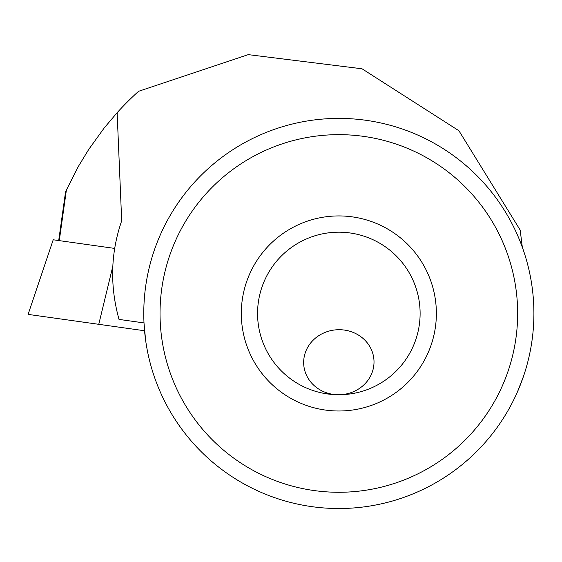 <?xml version="1.0" encoding="UTF-8"?>
<svg xmlns="http://www.w3.org/2000/svg" width="562" height="562" viewBox="0 0 562 562"><rect width="100%" height="100%" fill="white"/><g stroke="black" fill="none" stroke-linecap="round" stroke-linejoin="round"><path stroke-width="0.84" d="M114.648 248.411L53.214 239.777L28.1 314.39L98.764 324.316L112.786 266.402M144.539 330.751L98.764 324.316M338.837 394.742A81.279 81.279 0 0 1 268.453 272.823A81.279 81.279 0 0 1 409.227 272.823A81.279 81.279 0 0 1 338.837 394.742M338.837 508.526A195.07 195.07 0 0 1 169.907 215.927A195.07 195.07 0 0 1 507.774 215.927A195.07 195.07 0 0 1 338.837 508.526M338.837 410.998A97.535 97.535 0 0 1 254.375 264.695A97.535 97.535 0 0 1 423.305 264.695A97.535 97.535 0 0 1 338.837 410.998M338.837 492.277A178.814 178.814 0 0 1 183.985 224.055A178.814 178.814 0 0 1 493.696 224.055A178.814 178.814 0 0 1 338.837 492.277M522.33 247.252L520.173 230.062L458.929 130.756L362.026 68.789L248.249 54.633L138.568 91.304A299.103 299.103 0 0 0 117.128 112.695L121.694 220.803C110.616 252.872 109.723 285.742 119.011 319.406L143.998 322.918L145.649 340.467M517.49 391.784L523.482 376.385M337.179 394.721A35.181 32.512 177 0 1 303.705 364.078A35.181 32.512 177 0 1 337.13 329.761A35.181 32.512 177 0 1 373.976 360.382A35.181 32.512 177 0 1 340.551 394.693A35.181 32.512 177 0 1 339.406 394.735M117.128 112.695L104.272 127.876L88.754 149.387L78.399 166.38L66.393 190.026L65.55 191.902L58.701 240.55M66.393 190.026L59.284 240.634M53.214 239.777L28.1 314.39"/></g></svg>
